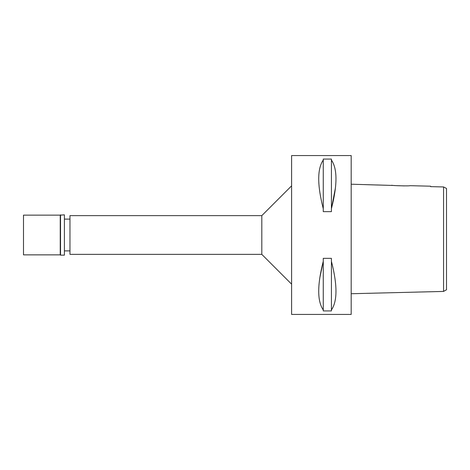 <?xml version="1.0" encoding="UTF-8"?>
<svg xmlns="http://www.w3.org/2000/svg" width="470" height="470" viewBox="0 0 470 470"><rect width="100%" height="100%" fill="white"/><g stroke="black" fill="none" stroke-linecap="round" stroke-linejoin="round"><path stroke-width="0.7" d="M441.553 186.895L430.614 186.643L443.562 186.942L443.562 291.424L446.5 289.779L446.5 188.452L443.562 186.942L446.5 188.452M394.436 185.503L351.178 184.211L351.178 293.732L443.562 291.424M404.323 185.903L395.793 185.621M430.614 186.196L430.614 186.643L430.614 186.196L409.858 185.679C410.357 186.167 391.199 185.668 391.786 185.227M351.178 314.436L351.178 155.564L291.6 155.564L291.6 314.436L351.178 314.436M319.835 277.67L323.272 261.291C317.203 284.943 317.203 301.17 323.272 309.959L323.272 310.929L331.415 310.929L331.415 309.959C337.484 301.17 337.484 284.943 331.415 261.291L331.415 309.959M335.41 188.053L331.415 208.709L331.415 211.647L323.272 211.647L323.272 208.709C317.203 185.057 317.203 168.83 323.272 160.041L323.272 159.072L331.415 159.072L331.415 208.709C337.484 185.057 337.484 168.83 331.415 160.041M323.272 309.959L323.272 258.353L331.415 258.353L331.415 261.291M291.6 185.85L261.808 215.636L69.971 215.636L69.971 254.364L261.808 254.364L261.808 215.636M291.6 284.15L261.808 254.364M69.971 219.114L64.408 219.114M69.971 250.886L64.408 250.886M323.272 160.041L323.272 208.709M23.5 215.143L23.5 254.858L60.242 254.858L60.242 215.143L23.5 215.143M60.536 214.843L60.536 255.157L64.408 255.157L64.408 214.843L60.242 215.143M60.536 255.157L60.242 254.858"/></g></svg>
